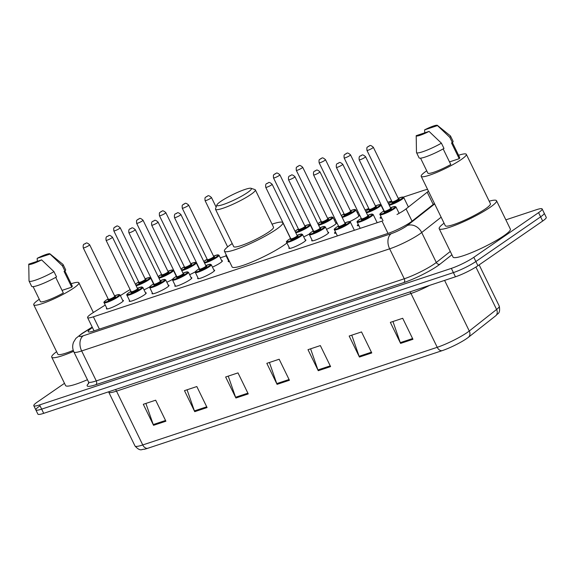 <?xml version="1.0" encoding="UTF-8"?>
<svg xmlns="http://www.w3.org/2000/svg" width="575" height="575" viewBox="0 0 575 575"><rect width="100%" height="100%" fill="white"/><g stroke="black" fill="none" stroke-linecap="round" stroke-linejoin="round"><path stroke-width="0.86" d="M221.655 260.647A9.452 1.351 154 0 1 222.396 260.813A9.452 1.351 154 0 1 220.491 262.768A9.452 1.351 154 0 1 212.463 267.116M335.714 222.834A9.452 1.351 154 0 1 336.447 222.992A9.452 1.351 154 0 1 334.542 224.954A9.452 1.351 154 0 1 326.514 229.296M358.52 215.266A9.452 1.351 154 0 1 359.26 215.431A9.452 1.351 154 0 1 357.355 217.386A9.452 1.351 154 0 1 349.643 221.591M327.958 232.264A9.452 1.351 154 0 1 328.699 232.429A9.452 1.351 154 0 1 326.787 234.392A9.452 1.351 154 0 1 317.616 239.229A9.452 1.351 154 0 1 311.707 240.717A9.452 1.351 154 0 1 312.031 240.034M305.152 239.833A9.452 1.351 154 0 1 305.886 239.991A9.452 1.351 154 0 1 303.981 241.953A9.452 1.351 154 0 1 294.81 246.79A9.452 1.351 154 0 1 288.894 248.278A9.452 1.351 154 0 1 289.225 247.602M168.288 285.214A9.452 1.351 154 0 1 169.021 285.38A9.452 1.351 154 0 1 167.117 287.335A9.452 1.351 154 0 1 157.945 292.172A9.452 1.351 154 0 1 152.03 293.66A9.452 1.351 154 0 1 152.361 292.984M145.475 292.776A9.452 1.351 154 0 1 146.215 292.941A9.452 1.351 154 0 1 144.303 294.896A9.452 1.351 154 0 1 135.132 299.74A9.452 1.351 154 0 1 129.224 301.228A9.452 1.351 154 0 1 129.548 300.545M191.094 277.653A9.452 1.351 154 0 1 191.834 277.811A9.452 1.351 154 0 1 189.93 279.773A9.452 1.351 154 0 1 180.751 284.611A9.452 1.351 154 0 1 174.843 286.098A9.452 1.351 154 0 1 175.167 285.416M213.907 270.085A9.452 1.351 154 0 1 214.647 270.25A9.452 1.351 154 0 1 212.736 272.205A9.452 1.351 154 0 1 203.564 277.049A9.452 1.351 154 0 1 197.656 278.537A9.452 1.351 154 0 1 197.98 277.854M122.669 300.344A9.452 1.351 154 0 1 123.402 300.502A9.452 1.351 154 0 1 121.497 302.464A9.452 1.351 154 0 1 112.319 307.302A9.452 1.351 154 0 1 106.411 308.789A9.452 1.351 154 0 1 106.734 308.107M105.247 305.052L93.107 312.663A17.724 2.53 -26 0 0 91.166 313.936A17.724 2.53 -26 0 0 87.587 317.608A17.724 2.53 -26 0 0 93.394 316.818L382.016 221.116L388.01 233.407M130.144 289.635A17.724 2.53 -26 0 0 125.896 292.114L120.347 295.593M427.577 189.398A17.724 2.53 -26 0 0 423.423 190.462L403.348 197.124M391.64 200.998L387.802 202.278M381.009 204.528L380.535 204.686M368.834 208.567L364.988 209.839M358.196 212.089L357.147 212.441M335.39 219.657L334.334 220.002M226.119 255.889L220.283 257.823M396.994 214.497A17.724 2.53 -26 0 0 406.058 208.89L427.225 192.201A17.724 2.53 -26 0 0 428.433 191.152M172.558 279.342A9.452 1.351 154 0 1 166.836 282.246M195.371 271.774A9.452 1.351 154 0 1 189.649 274.678M229.526 261.611A9.452 1.351 154 0 1 228.217 261.539A9.452 1.351 154 0 1 228.541 260.856M309.422 233.96A9.452 1.351 154 0 1 303.701 236.864M149.752 286.903A9.452 1.351 154 0 1 144.03 289.807M336.066 233.177A9.452 1.351 154 0 1 334.521 233.155A9.452 1.351 154 0 1 335.455 231.919M358.879 225.616A9.452 1.351 154 0 1 357.327 225.587A9.452 1.351 154 0 1 358.261 224.351M381.692 218.047A9.452 1.351 154 0 1 380.14 218.026A9.452 1.351 154 0 1 381.074 216.789M92.438 327.556A17.724 2.53 -26 0 0 91.763 328.016A17.724 2.53 -26 0 0 88.183 331.689A17.724 2.53 -26 0 0 93.998 330.898L387.974 233.421A17.724 2.53 -26 0 0 412.016 221.188L434.456 203.5M505.856 219.851L536.338 209.746A17.724 2.53 154 0 1 542.146 208.962A17.724 2.53 154 0 1 538.574 212.635L473.822 257.312A17.724 2.53 154 0 1 451.346 268.388L39.603 404.922A17.724 2.53 154 0 1 33.796 405.706A17.724 2.53 154 0 1 37.368 402.033L64.486 383.324M542.146 208.962L544.202 213.16A17.724 2.53 154 0 1 540.622 216.84L475.87 261.517A17.724 2.53 154 0 1 453.402 272.593L41.659 409.127A17.724 2.53 154 0 1 35.844 409.91A17.724 2.53 154 0 1 39.423 406.238M35.844 409.91L37.892 414.115A17.724 2.53 154 0 0 43.707 413.332L455.45 276.798A17.724 2.53 154 0 0 477.918 265.722L542.671 221.037A17.724 2.53 154 0 0 546.25 217.364L544.202 213.16A17.724 2.53 154 0 1 540.622 216.84L475.87 261.517A17.724 2.53 154 0 1 453.402 272.593L41.659 409.127A17.724 2.53 154 0 1 35.844 409.91L33.796 405.706M412.951 339.3L402.694 318.277L390.346 322.374L400.595 343.397L412.951 339.3M392.941 321.511L400.279 342.635A4.729 3.206 71.7 0 0 400.595 343.397M371.773 352.949L361.524 331.933L349.169 336.03L359.418 357.046L371.773 352.949M351.763 335.168L359.109 356.292A4.729 3.206 71.7 0 0 359.418 357.046M330.596 366.606L320.347 345.582L307.992 349.679L318.248 370.702L330.596 366.606M310.593 348.817L317.932 369.941A4.729 3.206 71.7 0 0 318.248 370.702M165.902 421.216L155.653 400.193L143.297 404.29L153.547 425.313L165.902 421.216M145.892 403.427L153.237 424.551A4.729 3.206 71.7 0 0 153.547 425.313M207.079 407.56L196.822 386.544L184.474 390.641L194.724 411.657L207.079 407.56M187.069 389.778L194.408 410.902A4.729 3.206 71.7 0 0 194.724 411.657M248.249 393.911L238 372.887L225.644 376.984L235.901 398.008L248.249 393.911M228.246 376.122L235.585 397.246A4.729 3.206 71.7 0 0 235.901 398.008M289.426 380.255L279.17 359.238L266.822 363.335L277.071 384.352L289.426 380.255M269.416 362.473L276.755 383.597A4.729 3.206 71.7 0 0 277.071 384.352M495.715 315.776A5.908 4.888 -128.3 0 0 496.592 309.472A23.633 3.371 -26 0 0 499.272 306.108C500.681 314.381 497.246 313.317 496.232 315.352A19.378 2.767 154 0 1 495.715 315.776L468.402 337.302A19.378 2.767 154 0 1 442.118 350.671L147.638 448.32A19.378 2.767 154 0 1 144.16 449.298C141.91 448.852 140.623 452.194 135.003 445.999A23.633 3.371 -26 0 0 142.751 444.949A5.908 4.011 71.7 0 0 147.638 448.32M73.614 351.325A31.898 4.55 154 0 1 51.736 357.176A31.898 4.55 154 0 1 56.609 351.677M87.436 379.716A31.898 4.55 154 0 1 65.572 385.552L51.736 357.176M71.127 283.741A25.106 3.579 154 0 1 78.876 282.785A25.106 3.579 154 0 1 73.808 287.989A25.106 3.579 154 0 1 49.443 300.847A25.106 3.579 154 0 1 33.745 304.8A25.106 3.579 154 0 1 38.812 299.597A25.106 3.579 154 0 1 39.273 299.28M73.262 350.362A25.106 3.579 154 0 1 57.838 354.2L33.745 304.8M49.939 253.841A11.816 1.682 154 0 1 50.039 254.071L37.181 258.333A11.816 1.682 154 0 1 49.939 253.841L62.934 264.342A18.903 2.695 154 0 1 63.049 264.486A18.903 2.695 154 0 1 62.402 265.844L64.968 271.098L64.069 271.393L71.753 287.162L62.057 290.375M63.049 264.486L65.615 269.74A18.903 2.695 154 0 1 64.968 271.098L72.242 286.027A17.724 2.53 154 0 1 71.753 287.162M37.282 261.323L37.181 258.333M50.039 254.071L62.402 265.844M55.717 277.373L63.322 292.977A17.724 2.53 154 0 1 40.379 301.559L33.106 286.637M41.608 259.886A11.816 1.682 154 0 1 28.75 264.177A11.816 1.682 154 0 1 28.75 264.148L41.608 259.886L53.971 271.659A18.903 2.695 154 0 1 29.066 281.06A18.903 2.695 154 0 1 29.03 280.88L28.75 264.177M53.971 271.659L56.537 276.913A18.903 2.695 154 0 1 31.632 286.314L29.066 281.06M247.53 192.539A19.198 2.738 154 0 1 227.722 202.853A19.198 2.738 154 0 1 216.897 204.944A19.198 2.738 154 0 1 220.764 201.408A19.198 2.738 154 0 1 238.194 192.093A19.198 2.738 154 0 1 251.045 188.291A19.198 2.738 154 0 1 247.53 192.539M251.045 188.291L254.933 189.585A22.152 3.163 154 0 1 255.336 189.887A22.152 3.163 154 0 1 250.865 194.479A22.152 3.163 154 0 1 229.368 205.821A22.152 3.163 154 0 1 215.517 209.314A22.152 3.163 154 0 1 215.524 208.804L216.897 204.944M215.517 209.314L233.716 246.625A22.152 3.163 -26 0 0 247.566 243.139A22.152 3.163 -26 0 0 269.064 231.79A22.152 3.163 -26 0 0 273.535 227.204L255.336 189.887M272.047 224.157A32.488 4.636 154 0 1 282.828 222.669A32.488 4.636 154 0 1 276.273 229.403A32.488 4.636 154 0 1 244.742 246.042A32.488 4.636 154 0 1 224.423 251.153A32.488 4.636 154 0 1 230.978 244.425A32.488 4.636 154 0 1 232.228 243.577M286.961 242.966A32.488 4.636 154 0 1 283.964 245.173A32.488 4.636 154 0 1 252.432 261.805A32.488 4.636 154 0 1 232.113 266.922L224.423 251.153M282.828 222.669L290.519 238.438A32.488 4.636 154 0 1 290.54 238.488M489.188 201.193A31.898 4.55 154 0 1 496.527 200.732A31.898 4.55 154 0 1 490.087 207.345A31.898 4.55 154 0 1 459.13 223.675A31.898 4.55 154 0 1 439.185 228.699A31.898 4.55 154 0 1 444.058 223.201M496.527 200.732L510.37 229.109A31.898 4.55 154 0 1 503.93 235.721A31.898 4.55 154 0 1 472.973 252.058A31.898 4.55 154 0 1 453.028 257.082L439.185 228.699M458.577 155.272A25.106 3.579 154 0 1 466.325 154.316A25.106 3.579 154 0 1 461.265 159.519A25.106 3.579 154 0 1 436.899 172.371A25.106 3.579 154 0 1 421.195 176.324A25.106 3.579 154 0 1 426.262 171.12A25.106 3.579 154 0 1 426.722 170.811M466.325 154.316L490.425 203.715A25.106 3.579 154 0 1 485.357 208.912A25.106 3.579 154 0 1 460.992 221.77A25.106 3.579 154 0 1 445.294 225.723L421.195 176.324M437.395 125.364A11.816 1.682 154 0 1 437.489 125.594L424.63 129.857A11.816 1.682 154 0 1 437.395 125.364L450.383 135.865A18.903 2.695 154 0 1 450.498 136.009A18.903 2.695 154 0 1 449.851 137.368L452.417 142.622L451.519 142.923L459.209 158.686L449.506 161.906M450.498 136.009L453.064 141.263A18.903 2.695 154 0 1 452.417 142.622L459.691 157.55A17.724 2.53 154 0 1 459.209 158.686M424.731 132.847L424.63 129.857M437.489 125.594L449.851 137.368M443.167 148.903L450.778 164.507A17.724 2.53 154 0 1 427.836 173.089L420.555 158.168M429.058 131.409A11.816 1.682 154 0 1 416.199 135.7A11.816 1.682 154 0 1 416.199 135.671L429.058 131.409L441.42 143.182A18.903 2.695 154 0 1 416.523 152.583A18.903 2.695 154 0 1 416.48 152.404L416.199 135.7M441.42 143.182L443.986 148.443A18.903 2.695 154 0 1 419.082 157.838L416.523 152.583M99.389 329.108L93.394 316.818M433.219 204.477L427.225 192.201M412.045 221.167L406.058 208.89M92.288 327.247L83.087 333.011A11.816 1.682 -26 0 0 81.794 333.859A11.816 1.682 -26 0 0 83.282 335.778L391.266 233.658A11.816 1.682 -26 0 0 406.245 226.27A11.816 1.682 -26 0 0 407.294 225.508L434.664 203.931M441.133 217.199L421.698 232.516A23.633 3.371 154 0 1 419.606 234.054A23.633 3.371 154 0 1 389.649 248.824L81.664 350.944A23.633 3.371 154 0 1 73.916 351.993L88.528 381.951A23.633 3.371 -26 0 0 96.277 380.902L404.261 278.774A23.633 3.371 -26 0 0 434.218 264.004A23.633 3.371 -26 0 0 436.31 262.473L450.283 251.455M451.9 254.775L439.911 264.227A26.587 3.795 154 0 1 403.851 282.569L95.867 384.689A2.954 2.005 71.7 0 0 96.277 380.902L81.664 350.944A11.816 8.021 -108.3 0 1 83.282 335.778M439.911 264.227A2.954 2.444 51.7 0 1 436.31 262.473L421.698 232.516A11.816 9.775 -128.3 0 0 407.294 225.508M95.867 384.689A26.587 3.795 154 0 1 88.744 383.288M39.603 404.922L43.707 413.332M451.346 268.388L455.45 276.798M473.822 257.312L477.918 265.722M538.574 212.635L542.671 221.037M391.266 233.658A11.816 8.021 -108.3 0 0 389.649 248.824L404.261 278.774A2.954 2.005 71.7 0 1 403.851 282.569M83.087 333.011A11.816 6.986 -122.1 0 0 81.945 333.507L92.208 327.074M409.946 291.884A5.908 4.011 -108.3 0 1 410.981 293.487L116.502 391.137A23.633 3.371 154 0 1 108.754 392.186L135.003 445.999M429.618 285.365A23.633 3.371 154 0 1 410.981 293.487L437.23 347.307A23.633 3.371 -26 0 0 469.279 330.999L496.592 309.472L475.899 267.044M468.402 337.302A5.908 4.888 -128.3 0 0 469.279 330.999L444.597 280.399M442.118 350.671A5.908 4.011 -108.3 0 1 437.23 347.307L142.751 444.949L116.502 391.137A5.908 4.011 -108.3 0 0 115.467 389.534M289.06 379.514L276.755 383.597M247.89 393.171L235.585 397.246M206.713 406.82L194.408 410.902M165.542 420.476L153.237 424.551M330.237 365.865L317.932 369.941M371.414 352.209L359.109 356.292M412.584 338.553L400.279 342.635M104.125 302.752C103.486 302.5 104.104 301.681 105.987 300.294L108.172 298.928A8.273 1.179 -26 0 0 106.066 300.251A8.273 1.179 -26 0 0 107.108 301.602A8.273 1.179 -26 0 0 117.595 296.427A8.273 1.179 -26 0 0 114.547 295.83L118.939 294.501L120.053 294.982A8.862 1.265 154 0 1 118.263 296.815A8.862 1.265 154 0 1 109.667 301.357A8.862 1.265 154 0 1 104.125 302.752L107.151 308.955M114.993 296.492A4.133 0.589 154 0 1 114.712 297.383A4.133 0.589 154 0 1 109.875 299.827A4.133 0.589 154 0 1 108.431 299.69M109.027 299.259L108.395 299.776L108.388 299.367A3.543 0.503 -26 0 0 110.608 298.813A3.543 0.503 -26 0 0 114.044 296.995A3.543 0.503 -26 0 0 114.763 296.262L115.079 296.52L114.533 296.621M83.267 247.868C82.958 245.518 83.317 244.238 84.367 244.023C86.308 243.829 85.574 241.277 89.642 244.763A3.543 0.503 154 0 1 88.924 245.496A3.543 0.503 154 0 1 85.488 247.307A3.543 0.503 154 0 1 83.267 247.868L108.388 299.367M85.589 243.548L84.762 243.822L85.589 243.548M126.931 295.191C126.292 294.939 126.917 294.12 128.8 292.725L130.985 291.367A8.273 1.179 -26 0 0 128.879 292.689A8.273 1.179 -26 0 0 129.921 294.033A8.273 1.179 -26 0 0 140.408 288.866A8.273 1.179 -26 0 0 137.36 288.262L141.752 286.939L142.859 287.421A8.862 1.265 154 0 1 141.076 289.254A8.862 1.265 154 0 1 132.473 293.789A8.862 1.265 154 0 1 126.931 295.191L129.957 301.386M137.806 288.93A4.133 0.589 154 0 1 137.526 289.822A4.133 0.589 154 0 1 132.688 292.265A4.133 0.589 154 0 1 131.237 292.129M131.84 291.69L131.208 292.215L131.201 291.805A3.543 0.503 -26 0 0 133.414 291.245A3.543 0.503 -26 0 0 136.857 289.433A3.543 0.503 -26 0 0 137.569 288.7L137.892 288.952L137.339 289.06M106.08 240.307C105.764 237.957 106.131 236.67 107.18 236.454C109.113 236.268 108.388 233.716 112.456 237.195A3.543 0.503 154 0 1 111.737 237.928A3.543 0.503 154 0 1 108.294 239.746A3.543 0.503 154 0 1 106.08 240.307L131.201 291.805M108.395 235.987L107.575 236.26L108.395 235.987M149.744 287.622C149.105 287.378 149.723 286.558 151.606 285.164L153.798 283.806A8.273 1.179 -26 0 0 151.685 285.128A8.273 1.179 -26 0 0 152.727 286.472A8.273 1.179 -26 0 0 163.214 281.304A8.273 1.179 -26 0 0 160.173 280.701L164.558 279.371L165.672 279.853A8.862 1.265 154 0 1 163.882 281.692A8.862 1.265 154 0 1 155.286 286.228A8.862 1.265 154 0 1 149.744 287.622L152.77 293.825M160.612 281.362A4.133 0.589 154 0 1 160.332 282.26A4.133 0.589 154 0 1 155.494 284.697A4.133 0.589 154 0 1 154.05 284.567M154.646 284.129L154.014 284.654L154.014 284.244A3.543 0.503 -26 0 0 156.228 283.683A3.543 0.503 -26 0 0 159.663 281.872A3.543 0.503 -26 0 0 160.382 281.132L160.698 281.391L160.152 281.491M128.893 232.738C128.577 230.395 128.944 229.109 129.986 228.893C131.927 228.706 131.193 226.147 135.262 229.633A3.543 0.503 154 0 1 134.55 230.367A3.543 0.503 154 0 1 131.107 232.185A3.543 0.503 154 0 1 128.893 232.738L154.014 284.244M131.208 228.419L130.381 228.692L131.208 228.419M172.558 280.061C171.918 279.809 172.536 278.99 174.419 277.603L176.604 276.237A8.273 1.179 -26 0 0 174.498 277.56A8.273 1.179 -26 0 0 175.54 278.911A8.273 1.179 -26 0 0 186.027 273.736A8.273 1.179 -26 0 0 182.979 273.139L187.371 271.81L188.485 272.291A8.862 1.265 154 0 1 186.695 274.124A8.862 1.265 154 0 1 178.099 278.667A8.862 1.265 154 0 1 172.558 280.061L175.583 286.264M183.425 273.801A4.133 0.589 154 0 1 183.145 274.692A4.133 0.589 154 0 1 178.308 277.136A4.133 0.589 154 0 1 176.863 276.999M177.459 276.568L176.827 277.085L176.82 276.676A3.543 0.503 -26 0 0 179.041 276.122A3.543 0.503 -26 0 0 182.476 274.304A3.543 0.503 -26 0 0 183.195 273.571L183.511 273.829L182.965 273.93M151.699 225.177C151.39 222.827 151.75 221.548 152.799 221.325C154.74 221.138 154.007 218.586 158.075 222.072A3.543 0.503 154 0 1 157.356 222.805A3.543 0.503 154 0 1 153.92 224.617A3.543 0.503 154 0 1 151.699 225.177L176.82 276.676M154.021 220.857L153.194 221.131L154.021 220.857M195.363 272.493C194.724 272.248 195.349 271.429 197.232 270.034L199.417 268.676A8.273 1.179 -26 0 0 197.311 269.998A8.273 1.179 -26 0 0 198.353 271.342A8.273 1.179 -26 0 0 208.84 266.175A8.273 1.179 -26 0 0 205.792 265.571L210.184 264.248L211.291 264.73A8.862 1.265 154 0 1 209.508 266.563A8.862 1.265 154 0 1 200.905 271.098A8.862 1.265 154 0 1 195.363 272.493L198.389 278.695M206.238 266.239A4.133 0.589 154 0 1 205.958 267.131A4.133 0.589 154 0 1 201.121 269.574A4.133 0.589 154 0 1 199.669 269.438M200.272 268.999L199.64 269.524L199.633 269.114A3.543 0.503 -26 0 0 201.847 268.554A3.543 0.503 -26 0 0 205.289 266.743A3.543 0.503 -26 0 0 206.001 266.009L206.324 266.261L205.771 266.369M174.513 217.616C174.196 215.266 174.563 213.979 175.612 213.763C177.546 213.577 176.812 211.025 180.881 214.504A3.543 0.503 154 0 1 180.169 215.237A3.543 0.503 154 0 1 176.726 217.055A3.543 0.503 154 0 1 174.513 217.616L199.633 269.114M176.827 213.296L176.007 213.569L176.827 213.296M286.609 242.24C285.969 241.996 286.587 241.177 288.47 239.782L290.662 238.417A8.273 1.179 -26 0 0 288.549 239.739A8.273 1.179 -26 0 0 289.592 241.09A8.273 1.179 -26 0 0 300.078 235.923A8.273 1.179 -26 0 0 297.038 235.319L301.422 233.989L302.536 234.471A8.862 1.265 154 0 1 300.747 236.311A8.862 1.265 154 0 1 292.15 240.846A8.862 1.265 154 0 1 286.609 242.24L289.635 248.443M297.476 235.98A4.133 0.589 154 0 1 297.196 236.878A4.133 0.589 154 0 1 292.359 239.315A4.133 0.589 154 0 1 290.914 239.186M291.511 238.747L290.878 239.272L290.871 238.862A3.543 0.503 -26 0 0 293.092 238.302A3.543 0.503 -26 0 0 296.527 236.483A3.543 0.503 -26 0 0 297.246 235.75L297.562 236.009L297.016 236.109M265.758 187.357C265.442 185.006 265.808 183.727 266.85 183.511C268.791 183.317 268.058 180.766 272.126 184.252A3.543 0.503 154 0 1 271.414 184.985A3.543 0.503 154 0 1 267.972 186.796A3.543 0.503 154 0 1 265.758 187.357L290.871 238.862M268.072 183.037L267.246 183.31L268.072 183.037M319.844 227.75L324.235 226.428L325.349 226.909A8.862 1.265 154 0 1 323.56 228.742A8.862 1.265 154 0 1 314.956 233.285A8.862 1.265 154 0 1 309.422 234.679L312.441 240.882M309.422 234.679C308.775 234.428 309.4 233.608 311.283 232.221L313.468 230.855A8.273 1.179 -26 0 0 311.363 232.178A8.273 1.179 -26 0 0 312.405 233.522A8.273 1.179 -26 0 0 322.891 228.354A8.273 1.179 -26 0 0 319.844 227.757M320.289 228.419A4.133 0.589 154 0 1 320.009 229.31A4.133 0.589 154 0 1 315.172 231.754A4.133 0.589 154 0 1 313.72 231.617M314.324 231.186L313.691 231.703L313.684 231.294A3.543 0.503 -26 0 0 315.898 230.74A3.543 0.503 -26 0 0 319.341 228.922A3.543 0.503 -26 0 0 320.059 228.189L320.376 228.447L319.829 228.548M288.564 179.795C288.248 177.445 288.614 176.166 289.663 175.943C291.597 175.756 290.871 173.204 294.939 176.683A3.543 0.503 154 0 1 294.22 177.423A3.543 0.503 154 0 1 290.785 179.235A3.543 0.503 154 0 1 288.564 179.795L313.684 231.294M290.878 175.476L290.059 175.749L290.878 175.476M344.856 222.899L349.248 221.576L350.362 222.058A8.862 1.265 154 0 1 348.572 223.898A8.862 1.265 154 0 1 339.976 228.433A8.862 1.265 154 0 1 334.434 229.827L337.403 235.908M334.434 229.827C333.795 229.576 334.413 228.757 336.296 227.369L338.488 226.004A8.273 1.179 -26 0 0 336.375 227.326A8.273 1.179 -26 0 0 337.424 228.678A8.273 1.179 -26 0 0 347.904 223.502A8.273 1.179 -26 0 0 344.863 222.906M345.302 223.567A4.133 0.589 154 0 1 345.022 224.458A4.133 0.589 154 0 1 340.184 226.902A4.133 0.589 154 0 1 338.74 226.773M339.336 226.334L338.704 226.852L338.704 226.442A3.543 0.503 -26 0 0 340.918 225.889A3.543 0.503 -26 0 0 344.353 224.07A3.543 0.503 -26 0 0 345.072 223.337L345.388 223.596L344.842 223.697M313.583 174.944C313.267 172.593 313.634 171.314 314.676 171.098C316.617 170.904 315.883 168.353 319.952 171.839A3.543 0.503 154 0 1 319.24 172.572A3.543 0.503 154 0 1 315.797 174.383A3.543 0.503 154 0 1 313.583 174.944L338.704 226.442M315.898 170.624L315.071 170.897L315.898 170.624M361.301 218.45A8.273 1.179 -26 0 0 359.188 219.765A8.273 1.179 -26 0 0 360.23 221.109A8.273 1.179 -26 0 0 370.717 215.941A8.273 1.179 -26 0 0 367.669 215.345L372.061 214.015L373.175 214.497A8.862 1.265 154 0 1 371.385 216.329A8.862 1.265 154 0 1 362.789 220.865A8.862 1.265 154 0 1 357.248 222.266L360.216 228.347M368.115 216.006A4.133 0.589 154 0 1 367.835 216.897A4.133 0.589 154 0 1 362.998 219.341A4.133 0.589 154 0 1 361.553 219.204M362.149 218.773L361.517 219.291L361.51 218.881A3.543 0.503 -26 0 0 363.731 218.32A3.543 0.503 -26 0 0 367.166 216.509A3.543 0.503 -26 0 0 367.885 215.776L368.201 216.028L367.655 216.135M336.389 167.382C336.08 165.032 336.44 163.753 337.489 163.53C339.43 163.343 338.697 160.792 342.765 164.27A3.543 0.503 154 0 1 342.046 165.011A3.543 0.503 154 0 1 338.61 166.822A3.543 0.503 154 0 1 336.389 167.382L361.51 218.881M338.711 163.063L337.884 163.336L338.711 163.063M390.482 207.769L394.874 206.454L395.981 206.928A8.862 1.265 154 0 1 394.198 208.768A8.862 1.265 154 0 1 385.595 213.303A8.862 1.265 154 0 1 380.053 214.698L383.022 220.771M380.053 214.698C379.414 214.453 380.039 213.634 381.922 212.24L384.107 210.881A8.273 1.179 -26 0 0 382.001 212.204A8.273 1.179 -26 0 0 383.043 213.548A8.273 1.179 -26 0 0 393.53 208.38A8.273 1.179 -26 0 0 390.482 207.776M390.928 208.438A4.133 0.589 154 0 1 390.648 209.336A4.133 0.589 154 0 1 385.811 211.78A4.133 0.589 154 0 1 384.359 211.643M384.963 211.205L384.33 211.729L384.323 211.32A3.543 0.503 -26 0 0 386.537 210.759A3.543 0.503 -26 0 0 389.979 208.948A3.543 0.503 -26 0 0 390.691 208.208L391.014 208.466L390.461 208.574M359.202 159.814C358.886 157.471 359.253 156.184 360.302 155.969C362.236 155.782 361.51 153.223 365.578 156.709A3.543 0.503 154 0 1 364.859 157.442A3.543 0.503 154 0 1 361.416 159.261A3.543 0.503 154 0 1 359.202 159.814L384.323 211.32M361.517 155.502L360.697 155.775L361.517 155.502M153.525 283.957L150.614 277.984A8.862 1.265 154 0 1 148.824 279.817A8.862 1.265 154 0 1 136.146 285.775M138.74 281.937A8.273 1.179 -26 0 0 136.627 283.252A8.273 1.179 -26 0 0 135.391 284.223M135.808 285.085A8.273 1.179 -26 0 0 148.156 279.428A8.273 1.179 -26 0 0 145.108 278.832L149.5 277.502L150.614 277.984M145.554 279.493A4.133 0.589 154 0 1 145.274 280.384A4.133 0.589 154 0 1 140.437 282.828A4.133 0.589 154 0 1 138.992 282.692M145.324 279.263L120.204 227.757A3.543 0.503 154 0 1 119.485 228.498A3.543 0.503 154 0 1 116.049 230.309A3.543 0.503 154 0 1 113.828 230.87L138.949 282.368A3.543 0.503 -26 0 0 141.17 281.808A3.543 0.503 -26 0 0 144.605 279.996A3.543 0.503 -26 0 0 145.324 279.263L145.64 279.515L145.094 279.623M115.323 226.823L116.15 226.55L115.323 226.823M176.338 276.395L173.427 270.415A8.862 1.265 154 0 1 171.638 272.255A8.862 1.265 154 0 1 158.952 278.207M159.44 275.691A8.273 1.179 -26 0 0 158.197 276.661L161.546 274.368A8.273 1.179 -26 0 0 159.44 275.691M158.621 277.524A8.273 1.179 -26 0 0 170.969 271.867A8.273 1.179 -26 0 0 167.922 271.263L172.313 269.941L173.427 270.415M168.367 271.925A4.133 0.589 154 0 1 168.087 272.823A4.133 0.589 154 0 1 163.25 275.267A4.133 0.589 154 0 1 161.798 275.13M168.13 271.695L143.017 220.196A3.543 0.503 154 0 1 142.298 220.929A3.543 0.503 154 0 1 138.855 222.748A3.543 0.503 154 0 1 136.642 223.301L161.762 274.807A3.543 0.503 -26 0 0 163.976 274.246A3.543 0.503 -26 0 0 167.418 272.435A3.543 0.503 -26 0 0 168.13 271.695L168.453 271.953L167.9 272.061M138.137 219.262L138.956 218.989L138.137 219.262M199.151 268.827L196.233 262.854A8.862 1.265 154 0 1 194.443 264.694A8.862 1.265 154 0 1 181.765 270.645M180.996 269.064L184.359 266.8A8.273 1.179 -26 0 0 182.246 268.123A8.273 1.179 -26 0 0 181.01 269.1M181.427 269.955A8.273 1.179 -26 0 0 193.775 264.299A8.273 1.179 -26 0 0 190.735 263.702L195.119 262.373L196.233 262.854M191.173 264.363A4.133 0.589 154 0 1 190.893 265.255A4.133 0.589 154 0 1 186.056 267.698A4.133 0.589 154 0 1 184.611 267.569M190.943 264.133L165.823 212.635A3.543 0.503 154 0 1 165.111 213.368A3.543 0.503 154 0 1 161.668 215.179A3.543 0.503 154 0 1 159.455 215.74L184.575 267.238A3.543 0.503 -26 0 0 186.789 266.685A3.543 0.503 -26 0 0 190.224 264.867A3.543 0.503 -26 0 0 190.943 264.133L191.259 264.392L190.713 264.493M160.942 211.693L161.769 211.42L160.942 211.693M222.072 261.496L219.046 255.293A8.862 1.265 154 0 1 217.257 257.126A8.862 1.265 154 0 1 204.578 263.084M203.809 261.503L207.165 259.239A8.273 1.179 -26 0 0 205.059 260.561A8.273 1.179 -26 0 0 203.823 261.532M204.24 262.394A8.273 1.179 -26 0 0 216.588 256.738A8.273 1.179 -26 0 0 213.541 256.141L217.932 254.811L219.046 255.293M213.986 256.802A4.133 0.589 154 0 1 213.706 257.693A4.133 0.589 154 0 1 208.869 260.137A4.133 0.589 154 0 1 207.424 260.001M213.756 256.572L188.636 205.067A3.543 0.503 154 0 1 187.917 205.807A3.543 0.503 154 0 1 184.482 207.618A3.543 0.503 154 0 1 182.261 208.179L207.381 259.677A3.543 0.503 -26 0 0 209.602 259.117A3.543 0.503 -26 0 0 213.037 257.305A3.543 0.503 -26 0 0 213.756 256.572L214.072 256.824L213.526 256.932M183.756 204.132L184.582 203.859L183.756 204.132M226.615 255.645A8.862 1.265 154 0 1 225.925 255.494L226.068 254.531M210.73 198.238A3.543 0.503 154 0 1 207.287 200.057A3.543 0.503 154 0 1 205.074 200.61C204.678 196.183 205.555 198.023 206.173 196.765C208.107 196.578 207.381 194.019 211.449 197.505A3.543 0.503 154 0 1 210.73 198.238M206.569 196.571L207.388 196.298L206.569 196.571M313.202 231.013L310.284 225.033A8.862 1.265 154 0 1 308.502 226.873A8.862 1.265 154 0 1 295.816 232.825M295.047 231.251L298.411 228.987A8.273 1.179 -26 0 0 296.305 230.309A8.273 1.179 -26 0 0 295.061 231.279M295.485 232.135A8.273 1.179 -26 0 0 307.833 226.485A8.273 1.179 -26 0 0 304.786 225.882L309.178 224.559L310.284 225.033M305.232 226.543A4.133 0.589 154 0 1 304.951 227.441A4.133 0.589 154 0 1 300.114 229.885A4.133 0.589 154 0 1 298.662 229.748M304.994 226.313L279.874 174.814A3.543 0.503 154 0 1 279.162 175.548A3.543 0.503 154 0 1 275.72 177.366A3.543 0.503 154 0 1 273.506 177.919L298.626 229.425A3.543 0.503 -26 0 0 300.84 228.864A3.543 0.503 -26 0 0 304.283 227.053A3.543 0.503 -26 0 0 304.994 226.313L305.318 226.572L304.764 226.672M275.001 173.88L275.82 173.607L275.001 173.88M336.123 223.675L333.098 217.472A8.862 1.265 154 0 1 331.308 219.305A8.862 1.265 154 0 1 318.629 225.263M317.86 223.682L321.224 221.418A8.273 1.179 -26 0 0 319.111 222.741A8.273 1.179 -26 0 0 317.874 223.711M318.291 224.573A8.273 1.179 -26 0 0 330.639 218.917A8.273 1.179 -26 0 0 327.599 218.32L331.983 216.991L333.098 217.472M328.037 218.982A4.133 0.589 154 0 1 327.757 219.873A4.133 0.589 154 0 1 322.92 222.317A4.133 0.589 154 0 1 321.475 222.18M327.808 218.752L302.687 167.253A3.543 0.503 154 0 1 301.976 167.986A3.543 0.503 154 0 1 298.533 169.798A3.543 0.503 154 0 1 296.319 170.358L321.432 221.857A3.543 0.503 -26 0 0 323.653 221.303A3.543 0.503 -26 0 0 327.089 219.485A3.543 0.503 -26 0 0 327.808 218.752L328.124 219.01L327.577 219.111M297.807 166.312L298.633 166.038L297.807 166.312M358.937 216.114L355.911 209.911A8.862 1.265 154 0 1 354.121 211.744A8.862 1.265 154 0 1 342.218 217.494M341.924 215.179A8.273 1.179 -26 0 0 341.313 215.625L344.03 213.857A8.273 1.179 -26 0 0 341.924 215.179M341.902 216.84A8.273 1.179 -26 0 0 353.452 211.356A8.273 1.179 -26 0 0 350.405 210.752L354.797 209.429L355.911 209.911M350.851 211.42A4.133 0.589 154 0 1 350.57 212.312A4.133 0.589 154 0 1 345.733 214.755A4.133 0.589 154 0 1 344.281 214.619M350.621 211.19L325.5 159.685A3.543 0.503 154 0 1 324.782 160.418A3.543 0.503 154 0 1 321.346 162.236A3.543 0.503 154 0 1 319.125 162.797L344.245 214.295A3.543 0.503 -26 0 0 346.459 213.735A3.543 0.503 -26 0 0 349.902 211.923A3.543 0.503 -26 0 0 350.621 211.19L350.937 211.442L350.391 211.55M320.62 158.75L321.447 158.477L320.62 158.75M383.841 211.032L380.923 205.059A8.862 1.265 154 0 1 379.133 206.892A8.862 1.265 154 0 1 366.455 212.851M365.686 211.269L369.049 209.005A8.273 1.179 -26 0 0 366.936 210.328A8.273 1.179 -26 0 0 365.7 211.298M366.117 212.161A8.273 1.179 -26 0 0 378.465 206.504A8.273 1.179 -26 0 0 375.425 205.908M375.863 206.569A4.133 0.589 154 0 1 375.583 207.46A4.133 0.589 154 0 1 370.746 209.904A4.133 0.589 154 0 1 369.301 209.767M375.633 206.339L350.513 154.833A3.543 0.503 154 0 1 349.801 155.573A3.543 0.503 154 0 1 346.358 157.385A3.543 0.503 154 0 1 344.145 157.945L369.265 209.444A3.543 0.503 -26 0 0 371.479 208.89A3.543 0.503 -26 0 0 374.922 207.072A3.543 0.503 -26 0 0 375.633 206.339L375.949 206.597L375.403 206.698M345.632 153.899L346.459 153.626L345.632 153.899M408.394 207.043L403.736 197.498A8.862 1.265 154 0 1 401.947 199.331A8.862 1.265 154 0 1 389.268 205.282M391.863 201.451A8.273 1.179 -26 0 0 389.749 202.767A8.273 1.179 -26 0 0 388.513 203.737M388.93 204.599A8.273 1.179 -26 0 0 401.278 198.943A8.273 1.179 -26 0 0 398.231 198.339L402.622 197.017L403.736 197.498M398.676 199.007A4.133 0.589 154 0 1 398.396 199.899A4.133 0.589 154 0 1 393.559 202.342A4.133 0.589 154 0 1 392.114 202.206M398.446 198.778L373.326 147.272A3.543 0.503 154 0 1 372.607 148.005A3.543 0.503 154 0 1 369.172 149.823A3.543 0.503 154 0 1 366.951 150.377L392.071 201.882A3.543 0.503 -26 0 0 394.292 201.322A3.543 0.503 -26 0 0 397.728 199.511A3.543 0.503 -26 0 0 398.446 198.778L398.762 199.029L398.216 199.137M368.446 146.338L369.272 146.064L368.446 146.338M94.063 330.877L87.587 317.608M81.945 333.507L75.871 338.387L73.55 342.204C72.299 345.51 72.421 348.773 73.916 351.993M88.6 383.762L88.528 381.951M499.272 306.108L479.155 264.867M108.56 391.827L108.754 392.186M78.876 282.785L93.366 312.498M89.642 244.763L114.763 296.262M120.053 294.982L123.079 301.185M112.456 237.195L137.569 288.7M142.859 287.421L145.885 293.624M135.262 229.633L160.382 281.132M165.672 279.853L168.698 286.055M158.075 222.072L183.195 273.571M188.485 272.291L191.511 278.494M180.881 214.504L206.001 266.009M211.291 264.73L214.317 270.933M272.126 184.252L297.246 235.75M302.536 234.471L305.562 240.673M294.939 176.683L320.059 228.189M325.349 226.909L328.375 233.112M319.952 171.839L345.072 223.337M350.362 222.058L354.373 230.28M361.294 218.443L359.109 219.801C357.226 221.195 356.608 222.015 357.248 222.266M342.765 164.27L367.885 215.776M373.175 214.497L377.186 222.719M365.578 156.709L390.691 208.208M395.981 206.928L399.115 213.339M135.377 284.194L138.733 281.93M113.828 230.87C113.44 226.435 114.31 228.275 114.928 227.017C116.869 226.83 116.136 224.279 120.204 227.757M139.588 282.26L138.956 282.778L138.949 282.368M136.642 223.301C136.253 218.874 137.123 220.714 137.741 219.456C139.675 219.269 138.949 216.71 143.017 220.196M162.402 274.692L161.769 275.217L161.762 274.807M159.455 215.74C159.059 211.305 159.936 213.145 160.547 211.895C162.488 211.701 161.755 209.149 165.823 212.635M185.208 267.131L184.575 267.648L184.575 267.238M182.261 208.179C181.873 203.744 182.742 205.584 183.36 204.326C185.301 204.139 184.568 201.588 188.636 205.067M208.021 259.569L207.388 260.087L207.381 259.677M205.074 200.61L227.65 246.898M225.925 255.494L228.951 261.697M211.449 197.505L216.128 207.108M273.506 177.919C273.111 173.485 273.988 175.332 274.606 174.074C276.539 173.887 275.806 171.328 279.874 174.814M299.266 229.31L298.633 229.835L298.626 229.425M296.319 170.358C295.924 165.923 296.801 167.763 297.412 166.513C299.352 166.319 298.619 163.767 302.687 167.253M322.072 221.749L321.439 222.266L321.432 221.857M319.125 162.797C318.737 158.362 319.607 160.202 320.225 158.944C322.158 158.757 321.432 156.206 325.5 159.685M344.885 214.18L344.252 214.705L344.245 214.295M344.145 157.945C343.749 153.511 344.626 155.351 345.237 154.093C347.178 153.906 346.445 151.354 350.513 154.833M369.897 209.336L369.265 209.853L369.265 209.444M380.923 205.059L379.809 204.578L375.418 205.9M388.499 203.708L391.855 201.444M366.951 150.377C366.562 145.949 367.432 147.789 368.05 146.532C369.991 146.345 369.258 143.793 373.326 147.272M392.711 201.768L392.078 202.292L392.071 201.882"/></g></svg>
